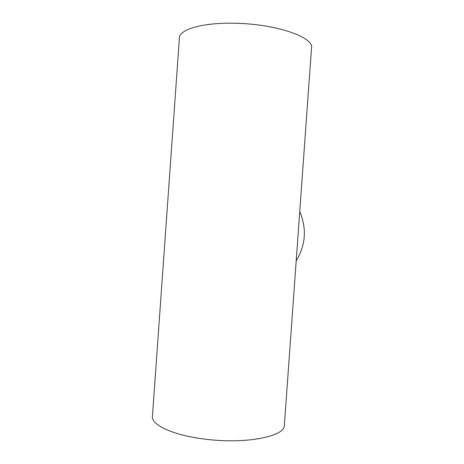 <?xml version="1.0" encoding="UTF-8"?>
<svg xmlns="http://www.w3.org/2000/svg" width="464" height="464" viewBox="0 0 464 464"><rect width="100%" height="100%" fill="white"/><g stroke="black" fill="none" stroke-linecap="round" stroke-linejoin="round"><path stroke-width="0.7" d="M298.155 233.67L284.351 425.395C285.18 436.212 246.761 444.286 206.544 439.333C173.403 435.638 150.348 424.653 152.465 415.941L179.382 38.297C178.507 29.568 202.919 22.185 236.321 23.293C276.921 24.174 313.902 37.416 311.535 47.769L311.53 47.914M297.743 239.389L297.708 239.876M299.744 211.584C306.901 228.613 305.724 245.033 296.194 260.855M311.535 47.769L298.12 234.163"/></g></svg>
